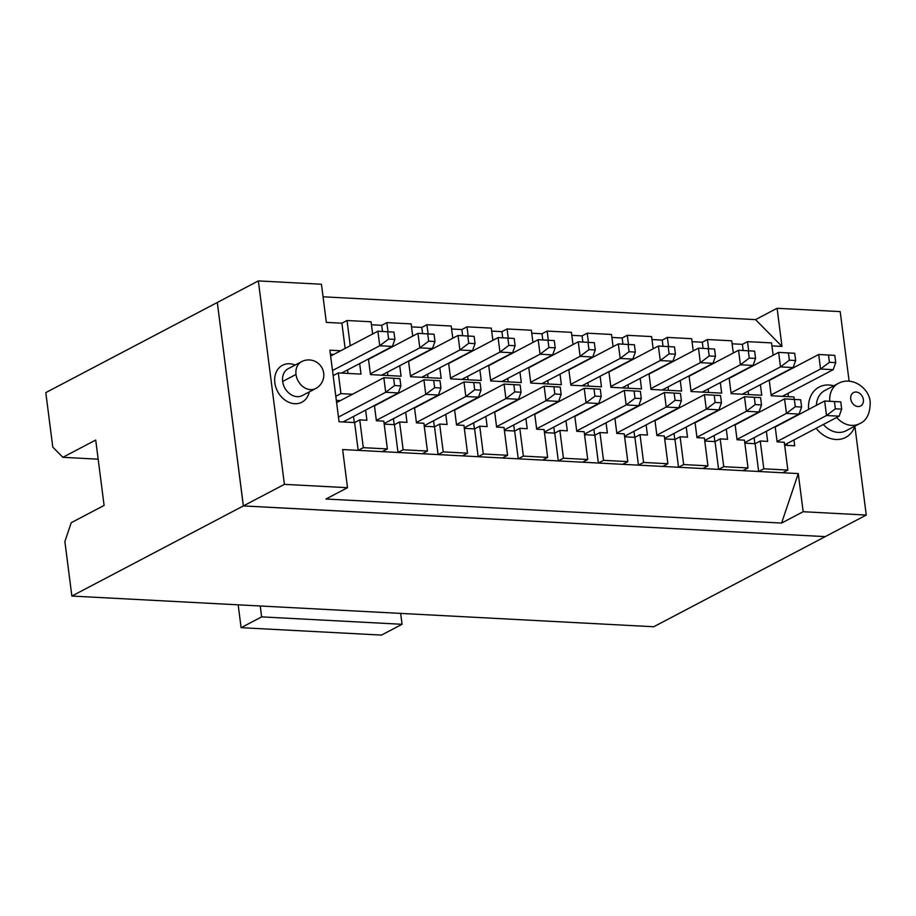 <?xml version="1.0" encoding="UTF-8"?>
<svg xmlns="http://www.w3.org/2000/svg" width="916" height="916" viewBox="0 0 916 916"><rect width="100%" height="100%" fill="white"/><g stroke="black" fill="none" stroke-linecap="round" stroke-linejoin="round"><path stroke-width="1.37" d="M460.301 357.057L460.943 357.091M462.649 335.703L461.859 329.542L451.599 329.004M411.524 326.886L421.784 327.424L426.925 324.733L451.222 326.016L452.779 338.21M453.305 360.732L453.97 360.767M468.168 335.989L467 326.84L461.859 329.542M491.674 331.111L501.934 331.649L507.075 328.959L508.243 338.107M531.749 333.229L542.009 333.767L547.15 331.077L548.318 340.225M571.824 335.336L582.084 335.886L587.225 333.184L588.393 342.332M611.899 337.454L622.159 337.993L627.288 335.302L628.468 344.45M651.974 339.573L662.234 340.111L667.363 337.409L668.543 346.557M692.049 341.679L702.309 342.229L707.438 339.527L708.618 348.675M732.124 343.798L742.384 344.336L747.513 341.645L748.693 350.794M771.948 345.905L781.978 346.431L755.528 319.615L323.062 296.795M258.346 280.914L217.31 302.475L243.37 505.918L284.407 484.358L258.346 280.914L321.447 284.246L326.336 322.386L341.897 323.211L347.027 320.508L350.255 345.744M371.449 324.768L381.72 325.317L386.85 322.615L388.018 331.764M766.36 431.253L767.654 441.397L760.246 441.008L763.807 468.797L787.852 470.068L784.291 442.268L777.123 441.89L775.165 426.627M792.626 417.456L793.313 417.49M794.241 399.376L793.932 396.949L771.215 395.758L769.211 380.106M773.138 355.248L771.558 342.905L747.513 341.645M760.394 384.72L761.746 395.254L731.14 393.64L729.136 377.987M733.304 353.015L731.735 340.809L707.438 339.527M720.331 382.602L721.671 393.136L691.065 391.521L689.061 375.869M693.229 350.897L691.66 338.691L667.363 337.409M680.256 380.495L681.596 391.029L650.99 389.415L648.986 373.762M653.154 348.79L651.585 336.584L627.288 335.302M640.181 378.377L641.532 388.911L610.915 387.296L608.911 371.644M613.079 346.672L611.522 334.466L587.225 333.184M600.106 376.27L601.457 386.804L570.84 385.189L568.836 369.526M573.004 344.553L571.447 332.348L547.15 331.077M560.031 374.152L561.382 384.686L530.776 383.071L528.761 367.419M532.929 342.447L531.372 330.241L507.075 328.959M519.956 372.033L521.307 382.567L490.701 380.953L488.686 365.301M492.854 340.328L491.297 328.123L467 326.84M479.881 369.927L481.232 380.461L450.626 378.846L448.622 363.183M426.925 324.733L428.093 333.882M439.806 367.808L441.157 378.342L410.551 376.728L408.547 361.076M412.704 336.103L411.147 323.898L386.85 322.615M399.731 365.69L401.082 376.224L370.476 374.61L368.472 358.957M372.64 333.985L371.072 321.779L347.027 320.508M359.656 363.583L361.007 374.117L338.29 372.915L340.947 393.628L352.5 394.235M365.621 410.116L366.915 420.249L359.759 419.871L363.309 447.672L387.365 448.932L383.804 421.142L376.384 420.753L374.426 405.479M391.888 396.307L392.575 396.342M405.696 412.223L406.99 422.368L399.582 421.978L403.143 449.767L427.44 451.05L423.879 423.261L416.459 422.871L414.501 407.597M431.963 398.426L432.638 398.46M445.771 414.341L447.065 424.486L439.657 424.085L443.207 451.886L467.504 453.168L463.954 425.368L456.534 424.978L454.576 409.715M472.038 400.544L472.713 400.578M485.846 416.459L487.14 426.593L479.721 426.203L483.282 453.993L507.579 455.275L504.018 427.486L496.609 427.096L494.651 411.822M512.101 402.651L512.788 402.685M525.921 418.566L527.215 428.711L519.796 428.322L523.357 456.111L547.654 457.393L544.093 429.604L536.684 429.203L534.726 413.94M552.176 404.769L552.863 404.803M565.985 420.684L567.29 430.818L559.871 430.428L563.432 458.229L587.728 459.511L584.168 431.711L576.759 431.322L574.801 416.059M592.251 406.887L592.938 406.922M606.06 422.803L607.365 432.936L599.946 432.547L603.507 460.336L627.803 461.618L624.243 433.829L616.834 433.44L614.876 418.165M632.326 408.994L633.013 409.028M646.135 424.91L647.44 435.054L640.021 434.665L643.582 462.454L667.878 463.736L664.318 435.947L656.898 435.547L654.951 420.284M672.401 411.112L673.088 411.147M686.21 427.028L687.515 437.161L680.096 436.772L683.657 464.561L707.953 465.843L704.393 438.054L696.973 437.665L695.026 422.402M712.476 413.219L713.163 413.265M726.285 429.135L727.59 439.279L720.171 438.89L723.732 466.679L748.029 467.962L744.468 440.172L737.048 439.783L735.101 424.509M752.551 415.337L753.238 415.372M500.365 359.175L501.018 359.209M502.724 337.821L501.934 331.649M540.44 361.293L541.093 361.328M542.799 339.928L542.009 333.767M580.515 363.4L581.168 363.434M582.874 342.046L582.084 335.886M620.59 365.518L621.243 365.553M622.949 344.153L622.159 337.993M660.665 367.637L661.318 367.671M663.024 346.271L662.234 340.111M700.74 369.743L701.393 369.778M703.099 348.389L702.309 342.229M743.174 350.496L742.384 344.336M740.815 371.862L741.468 371.896M849.121 381.205L840.201 311.612L777.1 308.28L781.978 346.431M780.89 373.98L781.543 374.014M788 393.376L788.413 396.662M793.954 439.92L794.71 445.794L784.668 445.256M744.845 443.161L755.105 443.699L758.666 471.488L798.271 473.583L803.16 511.723L866.261 515.055L854.891 426.272A28.453 22.511 -117.7 0 1 816.11 428.287M808.588 409.441A28.453 22.511 -117.7 0 1 828.923 384.995A28.453 22.511 -117.7 0 1 833.778 385.808M777.1 308.28L755.528 319.615M284.407 484.358L347.507 487.69L342.63 449.538L358.179 450.363L354.618 422.574L339.069 421.749L329.897 350.187L340.718 350.759M345.126 348.435L341.897 323.211M309.287 391.899A20.862 16.511 -117.7 0 1 291.483 403.2A20.862 16.511 -117.7 0 1 274.846 382.819A20.862 16.511 -117.7 0 1 289.639 363.755A20.862 16.511 -117.7 0 1 295.17 365.037M380.151 352.832L380.804 352.866M382.499 331.478L381.72 325.317M422.574 333.584L421.784 327.424M420.226 354.95L420.868 354.984M780.512 423.822L781.211 423.856M773.894 377.644L774.558 377.678M733.819 375.526L734.483 375.56M748.166 391.132L748.59 394.567M693.744 373.419L694.408 373.453M653.669 371.301L654.333 371.335M613.594 369.182L614.258 369.217M573.519 367.076L574.183 367.11M533.444 364.957L534.108 364.992M493.38 362.839L494.045 362.885M413.231 358.614L413.895 358.648M373.155 356.507L373.82 356.542M387.502 372.114L387.926 375.537M330.413 354.252L333.733 354.423M347.542 369.938L347.988 373.43M333.161 375.617L338.29 372.915M335.806 396.319L340.947 393.628M336.332 400.384L340.397 400.601M353.507 416.482L354.286 422.551M354.618 422.574L359.759 419.871M384.182 424.131L394.441 424.669L398.002 452.47L358.179 450.363L363.309 447.672M382.224 451.634L387.365 448.932M394.441 424.669L399.582 421.978M379.774 402.674L380.472 402.719M393.433 418.669L394.201 424.658M424.257 426.249L434.516 426.787L438.077 454.576L398.002 452.47L403.143 449.767M422.299 453.752L427.44 451.05M434.516 426.787L439.657 424.085M419.837 404.792L420.547 404.826M433.577 420.742L434.356 426.776M464.332 428.356L474.591 428.906L478.152 456.695L438.077 454.576L443.207 451.886M462.374 455.859L467.504 453.168M474.591 428.906L479.721 426.203M459.912 406.91L460.622 406.944M473.652 422.86L474.431 428.894M504.407 430.474L514.666 431.012L518.227 458.813L478.152 456.695L483.282 453.993M502.449 457.977L507.579 455.275M514.666 431.012L519.796 428.322M499.987 409.017L500.697 409.063M513.727 424.978L514.494 431.012M544.482 432.592L554.741 433.131L558.302 460.92L518.227 458.813L523.357 456.111M542.524 460.084L547.654 457.393M554.741 433.131L559.871 430.428M540.062 411.135L540.772 411.17M553.802 427.085L554.569 433.119M584.557 434.699L594.816 435.249L598.377 463.038L558.302 460.92L563.432 458.229M582.599 462.202L587.728 459.511M594.816 435.249L599.946 432.547M580.137 413.253L580.847 413.288M593.877 429.203L594.644 435.237M624.632 436.817L634.891 437.356L638.452 465.145L598.377 463.038L603.507 460.336M622.674 464.32L627.803 461.618M634.891 437.356L640.021 434.665M620.212 415.36L620.922 415.395M633.952 431.322L634.719 437.344M664.707 438.936L674.966 439.474L678.527 467.263L638.452 465.145L643.582 462.454M662.749 466.427L667.878 463.736M674.966 439.474L680.096 436.772M660.287 417.478L660.997 417.513M674.027 433.428L674.794 439.462M704.77 441.043L715.041 441.581L718.602 469.381L678.527 467.263L683.657 464.561M702.824 468.545L707.953 465.843M715.041 441.581L720.171 438.89M700.362 419.585L701.072 419.631M714.102 435.547L714.869 441.581M763.807 468.797L758.666 471.488L718.602 469.381L723.732 466.679M742.899 470.664L748.029 467.962M755.105 443.699L760.246 441.008M740.437 421.704L741.147 421.738M754.097 437.699L754.864 443.688M782.722 472.759L787.852 470.068M866.261 515.055L825.236 536.616L243.37 505.918M347.507 487.69L325.947 499.025L781.6 523.059L798.271 473.583M781.6 523.059L803.16 511.723M786.981 443.596L787.21 445.394M836.663 417.478A22.763 18.011 -117.7 0 0 859.426 423.753L846.075 430.76A22.763 18.011 -117.7 0 1 823.324 424.497M816.374 405.341A22.763 18.011 -117.7 0 1 824.904 390.468L838.255 383.449A22.763 18.011 -117.7 0 0 829.77 401.254M282.655 381.457A15.171 12.011 -117.7 0 1 288.219 368.69L301.57 361.671A15.171 12.011 -117.7 0 0 296.005 374.438L282.655 381.457A15.171 12.011 -117.7 0 0 302.337 395.552L315.688 388.533A15.171 12.011 -117.7 0 1 296.005 374.438M467.675 376.327L468.099 379.762M708.125 389.002L708.537 392.449M668.05 386.895L668.462 390.33M627.975 384.777L628.399 388.224M587.9 382.659L588.324 386.105M547.825 380.552L548.249 383.987M507.75 378.434L508.174 381.88M427.6 374.209L428.024 377.655M450.523 378.033L499.964 352.099L498.098 337.569L448.668 363.549M512.582 352.775L499.964 352.099L508.815 345.401L507.888 338.13L498.098 337.569L514.197 338.462L515.124 345.733L512.582 352.775L461.756 379.43M507.888 338.13L514.197 338.462M777.077 441.501L826.518 415.52L824.652 400.99L775.222 427.016M824.652 400.99L840.751 401.884L841.678 409.143L835.369 408.811L834.43 401.551L824.652 400.99M782.344 396.342L833.182 369.686L820.553 369.011L771.112 394.945M833.182 369.686L835.724 362.644L829.404 362.312L820.553 369.011L818.698 354.481L769.257 380.461M829.404 362.312L828.476 355.042L818.698 354.481L834.785 355.374L835.724 362.644M731.037 392.838L780.489 366.904L778.623 352.374L794.71 353.267L795.649 360.526L793.107 367.568L742.269 394.224M793.107 367.568L780.489 366.904L789.34 360.194L788.401 352.935L778.623 352.374L729.182 378.354M690.962 390.72L740.414 364.786L738.548 350.255L689.107 376.236M753.032 365.45L740.414 364.786L749.265 358.087L748.326 350.817L738.548 350.255L754.635 351.149L755.574 358.419L753.032 365.45L702.194 392.117M650.887 388.602L700.339 362.679L698.473 348.137L649.032 374.117M712.957 363.343L700.339 362.679L709.19 355.969L708.251 348.698L698.473 348.137L714.572 349.042L715.499 356.301L712.957 363.343L662.119 389.998M610.812 386.495L660.264 360.56L658.398 346.03L608.957 372.01M672.882 361.225L660.264 360.56L669.115 353.851L668.176 346.591L658.398 346.03L674.497 346.924L675.424 354.194L672.882 361.225L622.044 387.88M570.737 384.376L620.189 358.442L618.323 343.912L568.882 369.892M632.807 359.106L620.189 358.442L629.04 351.744L628.113 344.473L618.323 343.912L634.422 344.805L635.349 352.076L632.807 359.106L581.981 385.773M530.673 382.258L580.114 356.335L578.248 341.794L528.807 367.774M592.732 357L580.114 356.335L588.965 349.626L588.038 342.366L578.248 341.794L594.347 342.699L595.274 349.958L592.732 357L541.906 383.655M490.598 380.151L540.039 354.217L538.173 339.687L488.743 365.667M552.657 354.881L540.039 354.217L548.89 347.519L547.963 340.248L538.173 339.687L554.272 340.58L555.199 347.851L552.657 354.881L501.831 381.548M410.448 375.926L459.889 349.992L458.034 335.462L474.122 336.355L475.049 343.615L472.507 350.656L421.681 377.312M472.507 350.656L459.889 349.992L468.74 343.282L467.813 336.023L458.034 335.462L408.593 361.442M370.373 373.808L419.814 347.874L417.959 333.344L368.518 359.324M432.444 348.538L419.814 347.874L428.665 341.176L427.738 333.905L417.959 333.344L434.047 334.237L434.974 341.508L432.444 348.538L381.606 375.205M330.653 356.049L377.884 331.226L393.972 332.119L394.899 339.389L392.369 346.431L341.531 373.087M392.369 346.431L379.739 345.756L332.508 370.533M336.607 402.593L383.838 377.736L399.926 378.629L400.865 385.888L398.323 392.93L343.065 421.967M398.323 392.93L385.705 392.266L338.462 417.078M438.398 395.048L425.768 394.372L423.913 379.842L440.001 380.735L440.94 388.006L438.398 395.048L384.113 423.57M440.94 388.006L434.619 387.674L425.768 394.372L376.339 420.352M434.619 387.674L433.692 380.403L423.913 379.842L374.484 405.868M478.473 397.155L465.843 396.491L463.988 381.961L480.076 382.854L481.015 390.124L478.473 397.155L424.188 425.688M481.015 390.124L474.694 389.792L465.843 396.491L416.414 422.471M474.694 389.792L473.767 382.522L463.988 381.961L414.547 407.986M518.548 399.273L505.918 398.609L504.063 384.067L520.151 384.972L521.078 392.231L518.548 399.273L464.263 427.795M521.078 392.231L514.769 391.899L505.918 398.609L456.477 424.589M514.769 391.899L513.842 384.64L504.063 384.067L454.622 410.105M558.623 401.38L545.993 400.716L544.138 386.186L560.226 387.079L561.153 394.349L558.623 401.38L504.338 429.913M561.153 394.349L554.844 394.017L545.993 400.716L496.552 426.696M554.844 394.017L553.917 386.747L544.138 386.186L494.697 412.211M598.698 403.498L586.068 402.834L584.213 388.304L600.301 389.197L601.228 396.468L598.698 403.498L544.413 432.031M601.228 396.468L594.919 396.124L586.068 402.834L536.627 428.814M594.919 396.124L593.992 388.865L584.213 388.304L534.772 414.33M638.761 405.616L626.143 404.952L624.288 390.411L640.376 391.315L641.303 398.575L638.761 405.616L584.477 434.138M641.303 398.575L634.994 398.242L626.143 404.952L576.702 430.932M634.994 398.242L634.067 390.972L624.288 390.411L574.847 416.448M678.836 407.723L666.218 407.059L664.352 392.529L680.451 393.422L681.378 400.693L678.836 407.723L624.552 436.256M681.378 400.693L675.069 400.361L666.218 407.059L616.777 433.039M675.069 400.361L674.142 393.09L664.352 392.529L614.922 418.555M718.911 409.841L706.293 409.177L704.427 394.647L720.526 395.54L721.453 402.8L718.911 409.841L664.627 438.375M721.453 402.8L715.144 402.468L706.293 409.177L656.852 435.157M715.144 402.468L714.217 395.208L704.427 394.647L654.997 420.673M758.986 411.96L746.368 411.284L744.502 396.754L760.601 397.647L761.528 404.918L758.986 411.96L704.702 440.481M761.528 404.918L755.219 404.586L746.368 411.284L696.927 437.264M755.219 404.586L754.292 397.315L744.502 396.754L695.072 422.78M799.061 414.066L786.443 413.402L784.577 398.872L800.676 399.765L801.603 407.036L799.061 414.066L744.777 442.6M801.603 407.036L795.294 406.704L786.443 413.402L737.002 439.382M795.294 406.704L794.355 399.433L784.577 398.872L735.147 424.898M784.623 444.844L839.136 416.185L826.518 415.52L835.369 408.811M515.124 345.733L508.815 345.401M217.31 302.498L243.335 505.941L825.19 536.616M394.899 339.389L388.59 339.057L379.739 345.756L377.884 331.226L393.972 332.119M400.865 385.888L394.556 385.556L385.705 392.266L383.838 377.736L399.926 378.629M834.43 401.551L840.751 401.884M828.476 355.042L834.785 355.374M788.401 352.935L794.71 353.267M795.649 360.526L789.34 360.194M748.326 350.817L754.635 351.149M755.574 358.419L749.265 358.087M708.251 348.698L714.572 349.042M715.499 356.301L709.19 355.969M668.176 346.591L674.497 346.924M675.424 354.194L669.115 353.851M628.113 344.473L634.422 344.805M635.349 352.076L629.04 351.744M588.038 342.366L594.347 342.699M595.274 349.958L588.965 349.626M547.963 340.248L554.272 340.58M555.199 347.851L548.89 347.519M467.813 336.023L474.122 336.355M475.049 343.615L468.74 343.282M427.738 333.905L434.047 334.237M434.974 341.508L428.665 341.176M433.692 380.403L440.001 380.735M473.767 382.522L480.076 382.854M513.842 384.64L520.151 384.972M553.917 386.747L560.226 387.079M593.992 388.865L600.301 389.197M634.067 390.972L640.376 391.315M674.142 393.09L680.451 393.422M714.217 395.208L720.526 395.54M754.292 397.315L760.601 397.647M794.355 399.433L800.676 399.765M839.136 416.185L841.678 409.143M825.202 536.639L653.726 626.75L71.86 596.053L243.335 505.941M98.161 459.179L62.861 457.313L52.785 447.1L45.8 392.609L217.275 302.498M62.861 457.313L95.711 440.046L104.092 505.437L71.23 522.704L64.876 541.551L71.86 596.053M388.59 339.057L387.663 331.787M394.556 385.556L393.617 378.297M238.171 604.823L241.103 627.678L261.632 616.88L260.247 605.991M261.632 616.88L402.055 624.288L381.514 635.086L241.103 627.678M402.055 624.288L400.658 613.399M863.364 399.616A7.591 6 -117.7 0 1 857.983 406.555A7.591 6 -117.7 0 1 850.746 398.952A7.591 6 -117.7 0 1 856.117 392.025A7.591 6 -117.7 0 1 863.364 399.616M859.426 423.753C866.639 420.765 870.234 413.517 870.2 402.01C869.33 388.178 852.063 375.755 838.255 383.449M315.688 388.533A15.171 15.171 0 0 0 323.68 373.178A15.171 15.171 0 0 0 301.57 361.671"/></g></svg>
